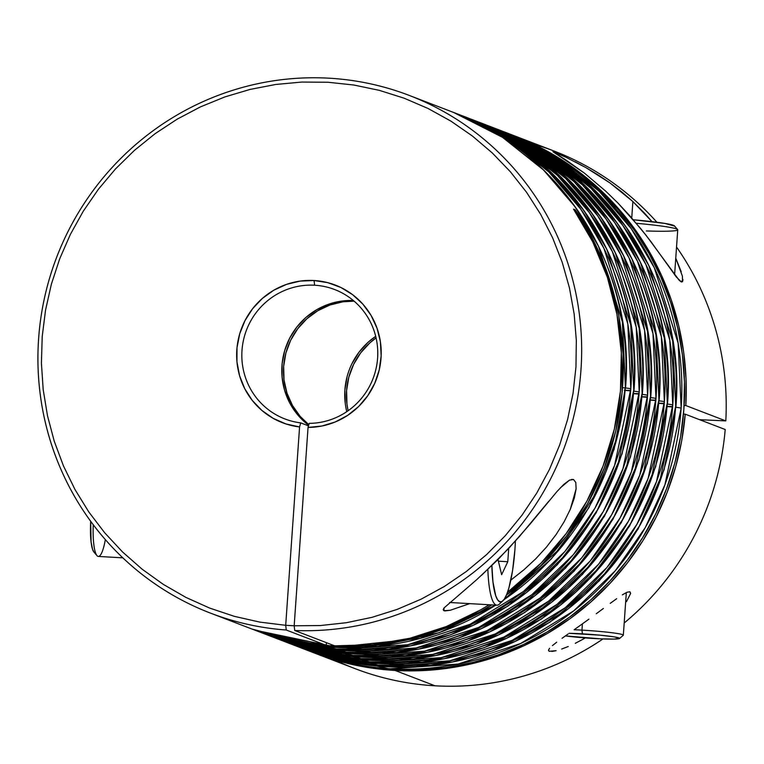 <?xml version="1.0" encoding="UTF-8"?>
<svg xmlns="http://www.w3.org/2000/svg" width="764" height="764" viewBox="0 0 764 764"><rect width="100%" height="100%" fill="white"/><g stroke="black" fill="none" stroke-linecap="round" stroke-linejoin="round"><path stroke-width="1.15" d="M619.566 638.484L623.262 635.295A34.657 2.177 -176 0 0 581.958 630.128L582.397 633.843A31.19 1.958 4 0 1 619.566 638.484A31.19 1.958 4 0 1 594.65 638.542A31.19 1.958 4 0 1 565.427 635.896L600.475 638.838L614.428 639.086L619.642 638.36L614.371 636.899L600.38 635.199L569.094 633.308A31.19 1.958 4 0 1 582.397 633.843L581.958 630.128A34.657 2.177 -176 0 0 574.136 629.746A34.657 2.177 4 0 1 581.958 630.128L582.397 623.863L581.958 630.128A34.657 2.177 4 0 1 623.338 635.161L626.318 592.577M674.602 274.715L677.744 229.802A60.652 3.81 -176 0 0 636.297 223.279A60.652 3.81 4 0 1 677.639 229.553A60.652 3.81 4 0 1 646.334 230.948M677.639 229.553L674.431 225.877A57.185 3.591 -176 0 0 633.299 219.765L664.861 223.413L674.526 226.087M501.203 601.841A60.652 12.176 -86.7 0 1 496.886 605.183A60.652 12.176 -86.7 0 1 487.862 569.466A60.652 12.176 93.3 0 0 499.446 604.038L502.893 600.838A57.185 11.479 -86.7 0 1 491.882 565.608L492.971 582.034L495.75 595.777L497.631 599.826L499.742 601.755L502.015 601.507L504.345 599.071L506.656 594.554L508.853 588.127L512.577 570.593L514.955 549.135A57.185 11.479 -86.7 0 1 502.893 600.838M105.336 539.604A34.657 6.952 -86.7 0 1 96.98 555.619A34.657 6.952 -86.7 0 1 93.237 524.715A34.657 6.952 93.3 0 0 98.365 556.44L122.832 557.835M93.953 552.076L92.597 549.431L91.078 541.934L90.696 521.287A31.19 6.255 93.3 0 0 93.924 552.047L96.98 555.619M514.955 549.135L515.404 541.084A57.185 11.479 -86.7 0 1 514.955 549.135M507.783 561.721L501.633 574.709L498.004 559.554L501.633 574.709L507.783 561.721L498.395 561.187L507.783 561.721L508.719 548.409L507.783 561.721M210.396 613.081L250.353 628.428A277.265 271.067 -69 0 0 326.218 645.36L286.261 630.023A277.265 271.067 111 0 1 210.396 613.081A277.265 271.067 111 0 1 44.637 297.272A277.265 271.067 111 0 1 329.103 78.195A277.265 271.067 111 0 1 409.198 95.404L453.577 112.451C562.314 152.284 635.591 269.377 625.601 386.909A12.128 0.764 -176 0 0 625.363 386.746L617.551 435.805L597.572 490.717L560.795 547.788L503.848 599.769A277.265 271.067 -69 0 0 625.363 386.746A277.265 271.067 -69 0 0 453.577 112.451L502.569 137.367L543.49 169.961L575.416 207.206L598.518 246.294L622.374 321.825L625.363 386.746A12.128 0.764 4 0 1 625.601 386.918A12.128 0.764 4 0 1 625.344 387.052M666.905 406.572A12.128 0.764 4 0 1 672.616 406.983M675.624 407.279A12.128 0.764 4 0 1 681.154 408.167L678.155 343.246L654.299 267.715L631.207 228.637L599.282 191.392L558.35 158.788L509.368 133.872A277.265 271.067 111 0 1 681.154 408.167A277.265 271.067 111 0 1 390.662 668.758A277.265 271.067 111 0 1 310.556 651.549A277.265 271.067 111 0 1 307.854 650.498L393.384 669.808L390.662 668.758L458.008 664.069L520.551 643.555L573.735 610.856L615.335 570.708L645.274 527.571L664.9 484.844L681.154 408.167M667.23 404.06A12.128 0.764 4 0 1 672.759 404.949L669.77 340.028L645.914 264.497L622.813 225.409L590.887 188.164L549.965 155.57L500.974 130.654L552.907 156.696L593.838 189.3L625.764 226.545L648.856 265.624L672.712 341.164L675.71 406.076A12.128 0.764 4 0 1 675.949 406.257A12.128 0.764 -176 0 0 675.71 406.076A277.265 271.067 -69 0 0 503.925 131.78C612.652 171.623 685.938 288.716 675.949 406.247L664.069 469.85L638.035 529.137L599.253 580.879L549.841 622.249L492.474 650.976L430.275 665.492L366.672 664.976L305.123 649.457A277.265 271.067 -69 0 0 385.218 666.666L382.267 665.539A277.265 271.067 111 0 1 302.172 648.33A277.265 271.067 111 0 1 299.459 647.27L385.218 666.666A277.265 271.067 -69 0 0 675.71 406.076L659.456 482.752L639.831 525.479L609.892 568.617L568.292 608.765L515.108 641.464L452.565 661.977L385.218 666.666L302.172 648.33M658.52 403.354A12.128 0.764 4 0 1 664.222 403.764M658.845 400.833A12.128 0.764 4 0 1 664.374 401.721L661.376 336.809L637.52 261.269L614.418 222.19L582.502 184.945L541.571 152.342L495.53 128.562L544.522 153.478L585.453 186.072L617.369 223.317L640.471 262.405L664.327 337.936L667.316 402.857A12.128 0.764 4 0 1 667.555 403.039A12.128 0.764 -176 0 0 667.316 402.857A277.265 271.067 -69 0 0 495.53 128.562C604.267 168.395 677.544 285.488 667.555 403.02L655.674 466.623L629.641 525.918L590.859 577.66L541.447 619.021L484.08 647.757L421.89 662.264L358.278 661.758L296.728 646.239A277.265 271.067 -69 0 0 376.824 663.448L373.882 662.312A277.265 271.067 111 0 1 293.777 645.102A277.265 271.067 111 0 1 291.074 644.052L376.824 663.448A277.265 271.067 -69 0 0 667.316 402.857L651.071 479.525L631.436 522.261L601.497 565.389L559.907 605.546L506.713 638.246L444.171 658.759L376.824 663.448L293.777 645.102M650.126 400.135A12.128 0.764 4 0 1 655.827 400.546M650.451 397.614A12.128 0.764 4 0 1 655.98 398.502L652.981 333.582L629.125 258.051L606.033 218.972L574.108 181.717L533.176 149.123L484.195 124.207L536.127 150.25L577.059 182.854L608.984 220.099L632.076 259.187L655.932 334.718L658.931 399.629A12.128 0.764 4 0 1 659.16 399.811A12.128 0.764 -176 0 0 658.931 399.629A277.265 271.067 -69 0 0 487.146 125.334C595.872 165.177 669.159 282.269 659.16 399.801L647.289 463.404L621.247 522.691L582.474 574.433L533.052 615.803L475.695 644.529L413.496 659.045L349.883 658.53L288.334 643.021A277.265 271.067 -69 0 0 368.439 660.23L365.488 659.093A277.265 271.067 111 0 1 285.392 641.884A277.265 271.067 111 0 1 282.68 640.824L368.439 660.23A277.265 271.067 -69 0 0 658.931 399.629L642.677 476.306L623.042 519.033L593.112 562.17L551.512 602.318L498.329 635.018L435.786 655.541L368.439 660.23L285.392 641.884M641.731 396.908A12.128 0.764 4 0 1 647.442 397.318M633.346 393.689A12.128 0.764 4 0 1 639.048 394.1M642.056 394.396A12.128 0.764 4 0 1 647.586 395.274L644.596 330.363L620.74 254.832L597.639 215.744L565.723 178.499L524.792 145.895L475.8 120.979A277.265 271.067 111 0 1 647.586 395.274A277.265 271.067 111 0 1 357.094 655.875A277.265 271.067 111 0 1 276.998 638.666A277.265 271.067 111 0 1 274.295 637.606L360.045 657.002L357.094 655.875L424.45 651.186L486.983 630.663L540.177 597.964L581.767 557.816L611.706 514.678L631.341 471.951L647.586 395.274M475.8 120.979L473.078 119.958A277.265 271.067 111 0 1 475.8 120.979L527.743 147.032L568.664 179.635L600.59 216.88L623.682 255.959L647.547 331.49L650.536 396.411A12.128 0.764 4 0 1 650.775 396.592A12.128 0.764 -176 0 0 650.536 396.411A277.265 271.067 -69 0 0 478.751 122.116C587.487 161.949 660.764 279.041 650.775 396.583L638.895 460.186L612.862 519.472L574.079 571.214L524.667 612.575L467.301 641.311L405.111 655.818L341.498 655.311L279.949 639.793A277.265 271.067 -69 0 0 360.045 657.002A277.265 271.067 -69 0 0 650.536 396.411L634.282 473.088L614.657 515.815L584.718 558.952L543.118 599.1L489.934 631.799L427.391 652.313L360.045 657.002L276.998 638.666M633.671 391.168A12.128 0.764 4 0 1 639.201 392.056L636.202 327.135L612.346 251.604L589.254 212.526L557.328 175.281L516.397 142.677L467.415 117.761L519.348 143.804L560.279 176.408L592.196 213.653L615.297 252.741L639.153 328.272L642.142 393.183A12.128 0.764 4 0 1 642.381 393.364A12.128 0.764 -176 0 0 642.142 393.183A277.265 271.067 -69 0 0 470.357 118.897C579.093 158.731 652.37 275.823 642.381 393.355L630.501 456.958L604.467 516.254L565.685 567.986L516.273 609.357L458.916 638.083L396.717 652.599L333.104 652.084L271.554 636.574A277.265 271.067 -69 0 0 351.65 653.783L348.709 652.647A277.265 271.067 111 0 1 268.603 635.438A277.265 271.067 111 0 1 265.901 634.387M624.952 390.461A12.128 0.764 4 0 1 630.653 390.872M622.498 387.673A12.128 0.764 4 0 1 630.806 388.828L627.817 323.917L603.952 248.386L580.86 209.298L548.934 172.053L508.012 139.449L461.972 115.67L510.954 140.586L551.885 173.189L583.811 210.434L606.902 249.513L630.758 325.044L633.757 389.965A12.128 0.764 4 0 1 633.986 390.146A12.128 0.764 -176 0 0 633.757 389.965A277.265 271.067 -69 0 0 461.972 115.67C570.698 155.512 643.985 272.605 633.996 390.137L622.116 453.74L596.073 513.026L557.3 564.768L507.879 606.139L450.521 634.865L388.322 649.381L324.71 648.865L263.16 633.346A277.265 271.067 -69 0 0 343.265 650.556L340.314 649.429A277.265 271.067 111 0 1 260.218 632.22A277.265 271.067 111 0 1 257.506 631.159L343.265 650.556A277.265 271.067 -69 0 0 633.757 389.965L617.503 466.642L597.878 509.368L567.938 552.506L526.339 592.654L473.155 625.353L410.612 645.866L343.265 650.556L260.218 632.22M626.451 601.66L630.567 593.609L629.908 591.756L630.615 593.236M627.015 592.262L629.908 591.756L627.015 592.262L622.374 594.822L627.015 592.262M616.644 598.709L610.255 603.35L616.644 598.709M603.398 608.45L596.254 613.759L603.398 608.45M588.91 619.155L581.48 624.522L588.91 619.155M681.211 271.697L675.758 258.137L682.386 276.071L682.586 281.649L681.335 281.964L679.177 280.302L646.077 235.312L629.756 215.715L617.933 203.033L605.671 191.124L584.489 173.189L565.971 160.01L552.916 151.73M558.608 153.898L565.694 157.136L552.916 151.702L584.489 173.189L605.671 191.124L617.933 203.033L640.824 228.732L651.138 241.921L676.274 276.912L681.335 281.964L682.892 279.538L682.882 280.474M644.721 213.366L652.017 221.655L632.888 201.572L644.721 213.366M631.742 217.969L632.888 201.572L631.742 217.969M560.289 487.919L569.524 480.126L573.544 479.515L571.539 479.4L573.544 479.515L575.798 482.514L576.113 488.884L574.299 498.099L570.278 509.359L564.147 521.755L556.116 534.533L546.499 547.062L535.717 558.828L523.98 569.724L510.829 580.124L523.98 569.724L535.717 558.828L546.499 547.062M481.712 575.177L508.604 548.523L529.739 524.486L556.994 491.519L563.937 484.29L569.524 480.126L573.544 479.515L575.798 482.514L576.113 488.884L570.278 509.359L564.147 521.755M444.982 610.904L450.187 610.283L469.679 603.636L450.187 610.283L443.894 610.703L443.177 609.682L444.056 607.915L476.593 579.78L497.88 559.687L519.3 536.681L548.8 501.213M314.988 653.249A277.265 271.067 111 0 1 314.138 652.924L343.638 662.426L369.155 667.707L395.083 670.458L421.489 670.658L447.828 668.242L473.861 663.247L499.322 655.713L523.989 645.714L547.616 633.337L569.982 618.716L590.887 601.965L610.121 583.266L627.511 562.772L642.887 540.692L656.104 517.238L667.039 492.618L675.596 467.071L681.679 440.847L685.241 414.174L683.494 414.078L685.241 414.174L725.198 429.521A277.265 271.067 111 0 1 624.188 623.004A277.265 271.067 -69 0 0 725.198 429.521L685.241 414.174A277.265 271.067 111 0 1 395.083 670.458L435.041 685.805L395.083 670.458A277.265 271.067 111 0 1 314.988 653.249L354.935 668.596A277.265 271.067 -69 0 0 435.041 685.805A277.265 271.067 111 0 1 335.272 660.115M725.8 420.897L699.576 419.684L725.8 420.897A277.265 271.067 -69 0 0 676.541 247.03A277.265 271.067 111 0 1 725.8 420.897L685.843 405.55L725.8 420.897M533.453 144.052A277.265 271.067 111 0 1 656.925 222.267A277.265 271.067 -69 0 0 553.747 150.919L513.79 135.572A277.265 271.067 111 0 1 685.843 405.55L684.114 405.455L685.843 405.55L686.024 378.686L683.637 351.975L678.719 325.665L671.298 299.994L661.452 275.221L649.266 251.576L634.874 229.276L618.401 208.534L599.998 189.548L579.838 172.502L558.121 157.546L535.048 144.826L512.94 135.247A277.265 271.067 111 0 1 513.79 135.572M348.107 410.745A69.314 67.767 111 0 1 376.079 337.908L369.862 342.883L360.694 352.853L353.598 364.428L348.833 377.158L346.589 390.547L346.952 404.089L348.107 410.745M252.588 629.278L288.811 639.946L326.218 645.36L286.261 630.023L285.698 625.305L299.574 426.942L300.739 422.884L308.494 425.863L300.739 422.884A69.314 67.767 111 0 1 284.943 418.958A69.314 67.767 111 0 1 243.506 339.999A69.314 67.767 111 0 1 314.625 285.23A69.314 67.767 -69 0 0 242.188 348.222A69.314 67.767 -69 0 0 300.739 422.884L299.574 426.942A73.716 72.074 111 0 1 237.012 347.649A73.716 72.074 111 0 1 314.061 280.522L314.625 285.23A69.314 67.767 111 0 1 334.651 289.537A69.314 67.767 111 0 1 376.528 366.367A69.314 67.767 111 0 1 309.219 423.361A69.314 67.767 -69 0 0 377.712 355.948A69.314 67.767 -69 0 0 314.625 285.23L314.061 280.522L300.166 281.095L286.586 284.361L273.837 290.196L262.386 298.399L252.655 308.646L245.015 320.574L239.734 333.744L237.012 347.649L236.955 361.792L239.562 375.64L244.738 388.685L252.282 400.441L261.928 410.478L273.321 418.424L286.022 423.972L299.574 426.942L285.698 625.305L259.817 622.106L234.405 616.357L209.699 608.096L185.938 597.419L163.353 584.412L142.152 569.218L122.546 551.971L104.716 532.823L88.825 511.985L75.044 489.629L63.488 465.983L54.263 441.267L47.483 415.721L43.185 389.592L41.418 363.11L42.211 336.552L45.534 310.146L51.379 284.17L59.678 258.853L70.355 234.443L83.295 211.17L98.394 189.262L115.507 168.92L134.454 150.346L155.063 133.71L177.143 119.174L200.483 106.874L224.855 96.932L250.029 89.436L275.766 84.46L301.809 82.063L327.928 82.245L353.866 85.024L379.374 90.362L404.213 98.222L428.136 108.517L450.932 121.142L472.372 135.992L492.255 152.924L510.381 171.766L526.597 192.347L540.731 214.464L552.659 237.919L562.266 262.472L569.447 287.904L574.156 313.956L576.333 340.4L575.961 366.968L573.038 393.403L567.604 419.474L559.697 444.915L549.411 469.488L536.825 492.961L522.06 515.108L505.271 535.717L486.611 554.588L466.25 571.558L444.4 586.437L421.25 599.11L397.032 609.443L371.972 617.341L346.312 622.727L320.297 625.554L294.178 625.783L308.045 427.42L321.902 426.026L335.281 421.948L347.677 415.368L358.65 406.505L367.78 395.695L374.723 383.337L379.24 369.9L381.16 355.862L380.396 341.756L376.986 328.1L371.065 315.398L362.843 304.12L352.624 294.684L340.792 287.445L327.775 282.661L314.061 280.522A73.716 72.074 111 0 1 381.16 355.862A73.716 72.074 111 0 1 308.045 427.42L309.219 423.361L308.045 427.42L294.178 625.783L294.732 630.501L334.689 645.847A277.265 271.067 -69 0 0 489.218 604.744L480.604 609.901L446.224 626.566L409.972 638.246L372.555 644.711L334.689 645.847L294.732 630.501A277.265 271.067 -69 0 0 581.127 367.541A277.265 271.067 -69 0 0 329.103 78.195A277.265 271.067 -69 0 0 38.763 336.637A277.265 271.067 -69 0 0 286.261 630.023L285.698 625.305L294.178 625.783L294.732 630.501A277.265 271.067 111 0 0 575.416 409.103A277.265 271.067 111 0 0 409.198 95.404M310.556 651.549L313.278 652.599A277.265 271.067 -69 0 0 393.384 669.808A277.265 271.067 -69 0 0 677.849 450.731A277.265 271.067 -69 0 0 512.09 134.922L506.637 132.84A277.265 271.067 111 0 1 509.368 133.872M435.041 685.805A277.265 271.067 -69 0 0 602.987 638.943A277.265 271.067 111 0 1 435.041 685.805M574.69 629.355L581.48 624.522L574.69 629.355M562.037 638.303L568.13 633.986L562.037 638.303M552.439 645.57L556.708 642.199L552.439 645.57M548.456 650.212L549.593 648.273L548.447 650.288L549.201 651.291L556.096 650.689L551.828 651.453M561.693 649.028L568.225 646.525L561.693 649.028M575.292 643.307L582.598 639.458L575.292 643.307M585.262 637.921L582.598 639.458L585.253 637.921M621.724 191.907L632.888 201.572L609.959 182.93L621.724 191.907M597.849 174.765L609.959 182.93L585.978 167.65L597.849 174.765M575.053 161.739L585.978 167.65L565.694 157.136M251.165 628.743L257.764 631.198L294.398 641.416L332.149 646.287L370.282 645.742L408.043 639.764L444.696 628.495L479.505 612.136L491.739 604.887A277.265 271.067 111 0 1 332.149 646.287L254.775 630.128A277.265 271.067 -69 0 0 334.871 647.337L332.149 646.287A277.265 271.067 111 0 1 252.053 629.078A277.265 271.067 111 0 1 251.203 628.753M639.201 392.056A277.265 271.067 111 0 1 348.709 652.647L351.65 653.783A277.265 271.067 -69 0 0 642.142 393.183L625.897 469.86L606.263 512.587L576.323 555.724L534.733 595.872L481.54 628.581L419.006 649.094L351.65 653.783L271.554 636.574L268.603 635.438L348.709 652.647L416.055 647.958L478.598 627.445L531.782 594.745L573.382 554.597L603.312 511.46L622.946 468.733L639.201 392.056A277.265 271.067 111 0 0 467.415 117.761L464.684 116.73A277.265 271.067 111 0 1 467.415 117.761M630.806 388.828A277.265 271.067 111 0 1 340.314 649.429L407.661 644.74L470.204 624.226L523.388 591.517L564.988 551.369L594.927 508.232L614.552 465.505L630.806 388.828A277.265 271.067 111 0 0 459.021 114.543L456.289 113.511A277.265 271.067 111 0 1 459.021 114.543M672.759 404.949A277.265 271.067 111 0 1 382.267 665.539L449.614 660.85L512.157 640.337L565.341 607.638L606.941 567.48L636.88 524.343L656.505 481.616L672.759 404.949A277.265 271.067 111 0 0 500.974 130.654L498.252 129.622A277.265 271.067 111 0 1 500.974 130.654M664.374 401.721A277.265 271.067 111 0 1 373.882 662.312L441.229 657.623L503.772 637.109L556.956 604.41L598.556 564.262L628.486 521.124L648.12 478.398L664.374 401.721A277.265 271.067 111 0 0 492.589 127.426L489.858 126.394A277.265 271.067 111 0 1 492.589 127.426M655.98 398.502A277.265 271.067 111 0 1 365.488 659.093L432.835 654.404L495.378 633.891L548.562 601.192L590.161 561.034L620.101 517.906L639.726 475.179L655.98 398.502A277.265 271.067 111 0 0 484.195 124.207L481.463 123.176A277.265 271.067 111 0 1 484.195 124.207M575.216 209.775A277.265 271.067 111 0 1 506.484 594.955L540.941 565.57L566.353 536.271L587.545 503.705L604.085 468.513L615.66 431.393L622.03 393.068L623.08 354.295L618.792 315.828L609.242 278.44L594.621 242.857L575.216 209.775L573.516 209.126L575.216 209.775M507.516 592.31A277.265 271.067 -69 0 0 573.516 209.126L592.797 241.959L607.37 277.275L616.949 314.386L621.333 352.557L620.454 391.072L614.323 429.158L603.063 466.097L586.886 501.155L566.114 533.664L541.141 562.992L507.516 592.31M334.871 647.337A277.265 271.067 -69 0 0 495.75 605.117L420.362 638.398L334.871 647.337M445.03 610.904L443.894 610.703L444.056 607.915L476.593 579.78M353.35 300.519A69.314 67.767 -69 0 0 285.927 346.808A69.314 67.767 -69 0 0 308.666 425.281M326.218 645.36L326.4 642.667L326.218 645.36M289.308 402.131L284.475 389.86L282.059 376.853L282.136 363.568L284.714 350.514L289.69 338.156L296.89 326.963L306.03 317.346L316.793 309.649L328.768 304.177L341.527 301.111M308.828 424.727A69.314 67.767 111 0 1 287.799 346.98A69.314 67.767 111 0 1 354.095 301.14L342.96 301.799L329.972 305.008L317.805 310.719L306.927 318.712L297.759 328.692L290.664 340.267L285.898 352.987L283.654 366.376L284.017 379.918L286.968 393.088L292.402 405.369L300.099 416.313L308.828 424.727M351.898 363.779L358.994 352.204L368.162 342.224L375.707 336.341A69.314 67.767 -69 0 0 346.78 411.662M317.07 654.022L341.938 661.767L367.446 667.048L393.384 669.808L420.057 669.99L446.663 667.516L472.935 662.407L498.634 654.71L523.502 644.491L547.301 631.866L569.801 616.949L590.792 599.883L610.073 580.831L627.445 559.974L642.753 537.512L655.846 513.675L666.59 488.683L674.899 462.764L680.676 436.196L683.875 409.208L684.458 382.076L682.433 355.059L677.802 328.415L670.62 302.391L660.956 277.256L648.894 253.247L634.559 230.585L618.095 209.489L599.644 190.169L579.399 172.817L557.548 157.585L534.294 144.635L511.995 134.884M345.252 403.43L344.889 389.898L347.133 376.509M624.274 390.203A12.128 0.764 -176 0 0 630.692 390.423M633.49 393.47A12.128 0.764 -176 0 0 639.086 393.651M641.875 396.688A12.128 0.764 -176 0 0 647.471 396.869M650.269 399.916A12.128 0.764 -176 0 0 655.865 400.088M658.663 403.134A12.128 0.764 -176 0 0 664.26 403.316M667.048 406.362A12.128 0.764 -176 0 0 672.645 406.534M449.643 602.49L496.886 605.183M252.053 629.078L315.322 645.513L377.913 646.373L439.243 632.668L496.046 605.136M265.901 634.378L268.603 635.438M625.601 386.909L614.075 449.375L588.882 507.735L551.35 558.933L503.438 600.275"/></g></svg>
